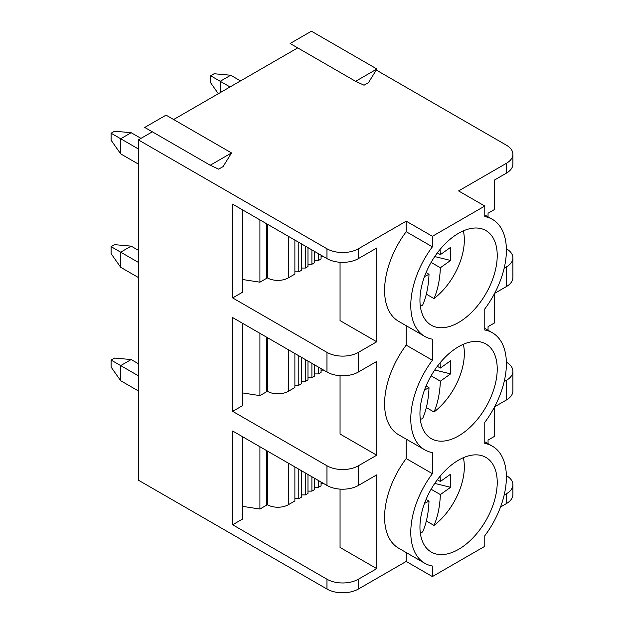<?xml version="1.0" encoding="UTF-8"?>
<svg xmlns="http://www.w3.org/2000/svg" width="624" height="624" viewBox="0 0 624 624"><rect width="100%" height="100%" fill="white"/><g stroke="black" fill="none" stroke-linecap="round" stroke-linejoin="round"><path stroke-width="0.94" d="M266.721 450.668L266.721 505.112L259.912 509.036L242.486 506.345M326.96 579.212A22.23 12.831 -0 0 0 358.394 579.212L358.394 589.04A22.23 12.831 180 0 1 326.96 589.04L326.96 579.212L232.666 524.768L242.486 519.098L242.486 436.675M358.394 485.449A22.23 12.831 180 0 1 326.96 485.449L326.96 465.785A22.23 12.831 -0 0 0 358.394 465.785L358.394 485.449L376.732 474.864L376.732 568.628L358.394 579.212M376.732 568.628L340.057 547.451L340.057 489.115M321.071 483.561L323.692 483.561M321.071 482.048L321.071 485.831L318.451 487.336L314.519 487.336M314.519 478.265L314.519 489.606L311.899 491.119L307.975 491.119M307.975 474.482L307.975 493.389L305.354 494.902L301.423 494.902M301.423 470.707L301.423 497.172L298.802 498.685L294.879 498.685M294.879 466.924L294.879 500.947L288.327 504.73A14.82 8.557 -0 0 1 267.368 504.73L266.721 504.356M358.394 465.785L376.732 455.2L376.732 361.436L358.394 372.021A22.23 12.831 180 0 1 326.96 372.021L232.666 317.585L232.666 411.349L242.486 405.678L242.486 323.255M434.733 483.413L450.598 487.297L450.598 474.193L440.365 481.478L437.338 479.731M326.96 372.021L326.96 352.365A22.23 12.831 -0 0 0 358.394 352.365L376.732 341.78L376.732 248.017L358.394 258.601A22.23 12.831 180 0 1 326.96 258.601L232.666 204.157L232.666 297.921L242.486 292.25L242.486 209.828M424.492 503.428L429.008 501.142C428.548 512.967 426.426 523.247 422.643 531.983A50.934 29.406 -60 0 1 420.303 532.81M429.008 501.142L426.059 499.434M431.106 262.392L440.365 267.743C439.897 279.56 437.775 289.84 434 298.576L426.325 294.146M131.165 132.701L120.689 138.754L120.689 153.878L111.095 140.236L111.095 133.216L114.559 131.219L131.165 132.701L140.985 138.372M111.095 133.216L138.364 148.957M314.519 373.916L318.451 373.916L321.071 372.403L321.071 368.62M440.365 267.743L450.598 260.45L450.598 247.346L440.365 254.631L437.338 252.884M305.354 494.902L305.354 472.969M424.492 276.58L429.008 274.295C428.548 286.12 426.426 296.4 422.643 305.136A50.934 29.406 -60 0 1 420.303 305.963M429.008 274.295L426.059 272.587M424.492 390.008L429.008 387.715C428.548 399.539 426.426 409.82 422.643 418.556A50.934 29.406 -60 0 1 420.303 419.39M138.364 250.286L131.165 246.129L120.689 252.174L120.689 267.298L111.095 253.656L111.095 246.644L138.364 262.384M463.343 230.864A50.934 29.406 -60 0 1 434 298.576M440.076 249.413L440.365 254.631M326.96 589.04L138.364 480.16L138.364 139.885L152.334 131.82M210.226 165.243L144.737 127.436L166.046 115.136L231.535 152.942L223.096 166.585L218.657 169.143L210.226 165.243L231.535 152.942M173.644 119.519L297.71 47.892M376.912 69.007L311.423 31.2L290.113 43.501L355.602 81.315L364.034 85.215L368.472 82.649L376.912 69.007L355.602 81.315M138.364 390.928L120.689 380.726L111.095 367.084L111.095 360.064L120.689 365.602L120.689 380.726M488.054 330.26L488.054 326.656L494.606 322.873L494.606 293.389L506.392 286.58L506.392 266.916A22.23 12.831 -0 0 0 512.905 257.845A22.23 12.831 -0 0 0 506.392 248.773L506.376 248.765M138.364 164.081L120.689 153.878M440.076 476.26L440.365 481.478M497.227 482.422A54.639 31.543 -60 0 1 473.374 537.412A54.639 31.543 -60 0 1 431.27 552.053A54.639 31.543 -60 0 1 431.27 488.959A54.639 31.543 -60 0 1 485.909 457.408A54.639 31.543 -60 0 1 497.227 482.422M307.975 264.272L311.899 264.272L314.519 262.759L314.519 251.417M138.364 375.804L120.689 365.602L131.165 359.549L114.559 358.067L111.095 360.064M138.364 277.508L120.689 267.298M138.364 363.706L131.165 359.549M218.33 93.717L210.639 82.766L210.639 75.754L220.225 81.284L220.225 92.625M240.521 80.909L230.701 75.239L220.225 81.284L230.045 86.954M311.899 264.272L311.899 249.904M210.639 75.754L214.094 73.749L230.701 75.239M266.721 223.821L266.721 278.265L259.912 282.188L259.912 219.89M242.486 279.497L259.912 282.188M326.96 352.365L232.666 297.921M376.732 341.78L340.057 320.603L340.057 262.267M321.071 256.714L323.692 256.714M321.071 255.2L321.071 258.983L318.451 260.489L314.519 260.489M307.975 247.634L307.975 266.542L305.354 268.055L301.423 268.055M301.423 243.859L301.423 270.325L298.802 271.838L294.879 271.838M294.879 240.076L294.879 274.1L288.327 277.883A14.82 8.557 -0 0 1 267.368 277.883L266.721 277.508M298.802 271.838L298.802 242.346M406.201 439.124L406.201 458.554A67.603 39.031 120 0 0 398.588 548.153L424.788 563.277A67.603 39.031 -60 0 0 432.393 566.03L432.393 576.568L484.778 546.32L484.778 535.782A67.603 39.031 -60 0 0 492.391 446.183A67.603 39.031 -60 0 0 484.778 443.43L484.778 422.362A67.603 39.031 120 0 0 492.391 332.756A67.603 39.031 120 0 0 484.778 330.01L484.778 308.935A67.603 39.031 120 0 0 492.391 219.336A67.603 39.031 120 0 0 484.778 216.583L484.778 206.045L432.393 236.293L406.201 221.169L358.394 248.773L358.394 258.601M406.201 552.544L406.201 561.444L432.393 576.568M497.227 369.002A54.639 31.543 120 0 0 485.909 343.988A54.639 31.543 120 0 0 431.27 375.531A54.639 31.543 120 0 0 431.27 438.625A54.639 31.543 120 0 0 473.374 423.985A54.639 31.543 120 0 0 497.227 369.002M506.392 400L506.392 380.344A22.23 12.831 -0 0 0 512.905 371.272L512.905 390.928A22.23 12.831 180 0 1 506.392 400L494.606 406.809L494.606 436.301L488.054 440.076L488.054 443.68M431.106 375.82L440.365 381.163L450.598 373.877L434.733 369.985M450.598 373.877L450.598 360.766L440.365 368.051L440.076 362.84M429.008 387.715L426.059 386.014M463.343 344.284A50.934 29.406 -60 0 1 434 412.004C437.775 403.268 439.897 392.987 440.365 381.163M426.325 407.573L434 412.004M437.338 366.311L440.365 368.051M484.778 206.045L458.585 190.928L506.392 163.324A22.23 12.831 -0 0 0 512.905 154.253A22.23 12.831 -0 0 0 506.392 145.181L376.264 70.052M512.905 154.253L512.905 164.081A22.23 12.831 180 0 1 506.392 173.16L494.606 179.962L494.606 209.453L488.054 213.229L488.054 216.832M307.975 361.062L307.975 379.961L305.354 381.475L301.423 381.475M305.354 381.475L305.354 359.549M424.788 449.857L398.588 434.733A67.603 39.031 -60 0 1 406.201 345.134L432.393 360.251A67.603 39.031 120 0 0 424.788 449.857A67.603 39.031 120 0 0 432.393 452.603L432.393 473.678L406.201 458.554M301.423 357.279L301.423 383.744L298.802 385.258L298.802 355.766M326.96 485.449L232.666 431.005L232.666 524.768M314.519 364.837L314.519 376.186L311.899 377.699L307.975 377.699M311.899 377.699L311.899 363.332M431.106 489.239L440.365 494.582L450.598 487.297M463.343 457.712A50.934 29.406 -60 0 1 434 525.424C437.775 516.688 439.897 506.407 440.365 494.582M506.392 493.763A22.23 12.831 -0 0 0 512.905 484.692L512.905 494.52A22.23 12.831 180 0 1 506.392 503.599L506.392 493.763L504.169 495.05M512.905 484.692A22.23 12.831 -0 0 0 506.392 475.621L506.376 475.605M426.325 520.993L434 525.424M500.542 506.977L506.392 503.599M358.394 589.04L406.201 561.444M450.598 260.45L434.733 256.565M138.364 139.885L326.96 248.773A22.23 12.831 -0 0 0 358.394 248.773M298.802 498.685L298.802 469.193M340.057 375.695L340.057 434.031L376.732 455.2M424.788 563.277A67.603 39.031 -60 0 1 432.393 473.678M432.393 246.831A67.603 39.031 120 0 0 424.788 336.43L398.588 321.305A67.603 39.031 -60 0 1 406.201 231.707L432.393 246.831L432.393 236.293M424.788 336.43A67.603 39.031 120 0 0 432.393 339.183L432.393 360.251M497.227 255.575A54.639 31.543 120 0 0 485.909 230.56A54.639 31.543 120 0 0 431.27 262.111A54.639 31.543 120 0 0 431.27 325.205A54.639 31.543 120 0 0 473.374 310.565A54.639 31.543 120 0 0 497.227 255.575M131.165 246.129L114.559 244.647L111.095 246.644M311.899 491.119L311.899 476.752M266.721 337.241L266.721 391.685L259.912 395.616L259.912 333.31M242.486 392.917L259.912 395.616M326.96 465.785L232.666 411.349M321.071 370.133L323.692 370.133M298.802 385.258L294.879 385.258M294.879 353.496L294.879 387.527L288.327 391.31A14.82 8.557 -0 0 1 267.368 391.31L266.721 390.928M512.905 257.845L512.905 277.508A22.23 12.831 180 0 1 506.392 286.58M506.392 380.344L504.169 381.623M506.392 266.916L504.169 268.203M406.201 231.707L406.201 221.169M406.201 325.697L406.201 345.134M259.912 446.737L259.912 509.036M318.451 487.336L318.451 480.535M318.451 373.916L318.451 367.107M305.354 268.055L305.354 246.121M318.451 260.489L318.451 253.687M512.905 371.272A22.23 12.831 -0 0 0 506.392 362.193L506.376 362.185M267.368 504.73L267.368 451.043M288.327 236.293L288.327 277.883M267.368 277.883L267.368 224.195M506.392 173.16L506.392 163.324M288.327 463.141L288.327 504.73M288.327 349.721L288.327 391.31M267.368 391.31L267.368 337.623M358.394 352.365L358.394 372.021M326.96 258.601L326.96 248.773M484.778 328.364L492.391 332.756M484.778 214.945L492.391 219.336M484.778 441.792L492.391 446.183"/></g></svg>

